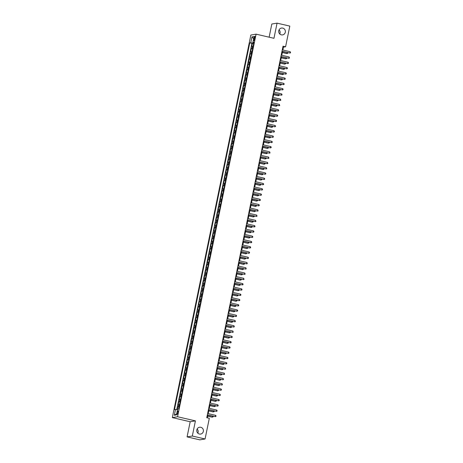 <?xml version="1.0" encoding="UTF-8"?>
<svg xmlns="http://www.w3.org/2000/svg" width="463" height="463" viewBox="0 0 463 463"><rect width="100%" height="100%" fill="white"/><g stroke="black" fill="none" stroke-linecap="round" stroke-linejoin="round"><path stroke-width="0.69" d="M197.14 429.022A3.461 3.334 -99.4 0 1 197.823 433.154M200.792 427.285A3.461 3.334 -99.4 0 1 200.664 434.068A3.461 3.334 -99.4 0 1 196.758 430.549A3.461 3.334 -99.4 0 1 200.792 427.285M279.079 29.846A3.461 3.334 -99.4 0 1 279.762 33.978M282.731 28.104A3.461 3.334 -99.4 0 1 282.604 34.893A3.461 3.334 -99.4 0 1 278.697 31.368A3.461 3.334 -99.4 0 1 282.731 28.104M178.07 412.585A1.73 0.428 -77 0 0 178.012 410.976A1.73 0.428 -77 0 0 177.167 412.736A1.73 0.428 -77 0 0 177.231 414.344A1.73 0.428 -77 0 0 178.07 412.585M187.075 436.893L192.313 436.03L195.421 420.879L190.183 421.747L187.075 436.893L199.831 439.85L205.074 438.982L209.317 418.297L206.764 417.707L283.026 46.196L285.578 46.786L289.821 26.107L277.065 23.15L271.827 24.018L269.125 37.179M190.183 421.747L172.323 417.609L250.853 35.032L256.091 34.164L177.56 416.741L172.323 417.609M253.053 46.381L251.75 46.422L252.399 43.262L253.631 43.545M252.619 48.488L251.316 48.528L252.549 48.818M251.316 48.528L250.668 51.694L251.97 51.648M250.888 56.92L249.586 56.961L250.234 53.801L251.467 54.084M249.806 62.187L248.504 62.233L249.158 59.073L250.39 59.357M248.724 67.459L247.427 67.5L248.075 64.34L249.308 64.623M247.641 72.732L246.345 72.772L246.993 69.612L248.226 69.896M246.559 77.998L245.263 78.039L245.911 74.879L247.144 75.162M245.477 83.271L244.18 83.311L244.829 80.151L246.061 80.435M244.4 88.537L243.098 88.578L243.746 85.418L244.979 85.701M243.318 93.81L242.016 93.85L242.664 90.69L243.897 90.974M242.236 99.076L240.934 99.123L241.582 95.957L242.815 96.246M241.154 104.349L239.851 104.389L240.5 101.229L241.732 101.513M240.071 109.615L238.769 109.662L239.417 106.496L240.65 106.785M238.989 114.888L237.687 114.928L238.341 111.768L239.574 112.052M237.907 120.154L236.605 120.201L237.259 117.035L238.491 117.324M236.825 125.427L235.528 125.467L236.176 122.307L237.409 122.591M235.742 130.693L234.446 130.74L235.094 127.574L236.327 127.863M234.66 135.966L233.364 136.006L234.012 132.846L235.245 133.13M233.584 141.232L232.281 141.279L232.93 138.113L234.162 138.402M232.501 146.505L231.199 146.545L231.847 143.385L233.08 143.669M231.419 151.771L230.117 151.818L230.765 148.652L231.998 148.941M230.337 157.044L229.035 157.084L229.683 153.924L230.915 154.208M229.254 162.31L227.952 162.357L228.6 159.197L229.833 159.48M228.172 167.583L226.87 167.623L227.518 164.463L228.757 164.747M227.09 172.855L225.788 172.896L226.442 169.736L227.674 170.019M226.008 178.122L224.711 178.162L225.359 175.002L226.592 175.286M224.925 183.394L223.629 183.435L224.277 180.275L225.51 180.558M223.843 188.661L222.547 188.701L223.195 185.541L224.428 185.825M222.761 193.933L221.464 193.974L222.113 190.814L223.345 191.097M221.684 199.2L220.382 199.246L221.03 196.081L222.263 196.37M220.602 204.472L219.3 204.513L219.948 201.353L221.181 201.636M219.52 209.739L218.218 209.785L218.866 206.62L220.099 206.909M218.438 215.011L217.135 215.052L217.784 211.892L219.016 212.176M217.355 220.278L216.053 220.324L216.701 217.159L217.934 217.448M216.273 225.55L214.971 225.591L215.625 222.431L216.858 222.715M215.191 230.817L213.894 230.863L214.543 227.698L215.775 227.987M214.109 236.089L212.812 236.13L213.46 232.97L214.693 233.254M213.026 241.356L211.73 241.402L212.378 238.237L213.611 238.526M211.944 246.629L210.648 246.669L211.296 243.509L212.529 243.793M210.868 251.895L209.565 251.941L210.214 248.776L211.446 249.065M209.785 257.168L208.483 257.208L209.131 254.048L210.364 254.332M208.703 262.434L207.401 262.48L208.049 259.321L209.282 259.604M207.621 267.707L206.319 267.747L206.967 264.587L208.2 264.871M206.539 272.973L205.236 273.02L205.885 269.86L207.117 270.143M205.456 278.246L204.154 278.286L204.808 275.126L206.041 275.41M204.374 283.518L203.072 283.559L203.726 280.399L204.959 280.682M203.292 288.785L201.995 288.825L202.644 285.665L203.876 285.949M202.209 294.057L200.913 294.098L201.561 290.938L202.794 291.221M201.127 299.324L199.831 299.37L200.479 296.204L201.712 296.494M200.051 304.596L198.749 304.637L199.397 301.477L200.629 301.76M198.968 309.863L197.666 309.909L198.314 306.743L199.547 307.033M197.886 315.135L196.584 315.176L197.232 312.016L198.465 312.299M196.804 320.402L195.502 320.448L196.15 317.282L197.383 317.572M195.722 325.674L194.419 325.715L195.068 322.555L196.3 322.838M194.639 330.941L193.337 330.987L193.985 327.821L195.218 328.111M193.557 336.213L192.255 336.254L192.909 333.094L194.142 333.377M192.475 341.48L191.178 341.526L191.827 338.36L193.059 338.65M191.393 346.752L190.096 346.793L190.744 343.633L191.977 343.916M190.31 352.019L189.014 352.065L189.662 348.899L190.895 349.189M189.228 357.291L187.932 357.332L188.58 354.172L189.813 354.455M188.152 362.558L186.849 362.604L187.498 359.444L188.73 359.728M187.069 367.83L185.767 367.871L186.415 364.711L187.648 364.994M185.987 373.097L184.685 373.143L185.333 369.983L186.566 370.267M184.905 378.369L183.603 378.41L184.251 375.25L185.484 375.534M183.823 383.642L182.52 383.682L183.169 380.522L184.401 380.806M182.74 388.908L181.438 388.949L182.092 385.789L183.325 386.073M181.658 394.181L180.356 394.221L181.01 391.061L182.243 391.345M180.576 399.447L179.279 399.494L179.928 396.328L181.16 396.617M179.494 404.72L178.197 404.76L178.845 401.6L180.078 401.884M254.1 38.007L253.863 39.164A1.678 0.411 -77 0 0 253.921 40.727A1.678 0.411 -77 0 0 254.743 39.019L254.98 37.862A1.678 0.411 -77 0 0 254.916 36.299A1.678 0.411 -77 0 0 254.1 38.007L254.91 38.192M253.487 42.538L253.383 43.059L249.783 42.845L174.493 409.61L175.489 409.448L174.296 415.247L176.449 414.889L177.642 409.095L178.631 408.927L253.921 42.162L252.925 42.324L253.817 42.665M250.772 42.677L251.965 36.884L254.118 36.525L252.925 42.324M252.399 43.262L251.924 43.337L176.739 409.628M179.065 406.827L177.763 406.867L177.184 409.697M178.845 401.6L180.142 401.554M179.928 396.328L181.224 396.287M181.01 391.061L182.306 391.015M182.092 385.789L183.389 385.748M183.169 380.522L184.471 380.476M184.251 375.25L185.553 375.209M185.333 369.983L186.635 369.937M186.415 364.711L187.718 364.67M187.498 359.444L188.8 359.398M188.58 354.172L189.882 354.131M189.662 348.899L190.964 348.859M190.744 343.633L192.041 343.592M191.827 338.36L193.123 338.32M192.909 333.094L194.205 333.047M193.985 327.821L195.288 327.781M195.068 322.555L196.37 322.508M196.15 317.282L197.452 317.242M197.232 312.016L198.534 311.969M198.314 306.743L199.617 306.703M199.397 301.477L200.699 301.43M200.479 296.204L201.781 296.164M201.561 290.938L202.858 290.891M202.644 285.665L203.94 285.625M203.726 280.399L205.022 280.352M204.808 275.126L206.104 275.086M205.885 269.86L207.187 269.813M206.967 264.587L208.269 264.547M208.049 259.321L209.351 259.274M209.131 254.048L210.434 254.008M210.214 248.776L211.516 248.735M211.296 243.509L212.598 243.469M212.378 238.237L213.674 238.196M213.46 232.97L214.757 232.924M214.543 227.698L215.839 227.657M215.625 222.431L216.921 222.385M216.701 217.159L218.004 217.118M217.784 211.892L219.086 211.846M218.866 206.62L220.168 206.579M219.948 201.353L221.25 201.307M221.03 196.081L222.333 196.04M222.113 190.814L223.415 190.768M223.195 185.541L224.497 185.501M224.277 180.275L225.574 180.229M225.359 175.002L226.656 174.962M226.442 169.736L227.738 169.689M227.518 164.463L228.82 164.423M228.6 159.197L229.903 159.15M229.683 153.924L230.985 153.884M230.765 148.652L232.067 148.611M231.847 143.385L233.149 143.345M232.93 138.113L234.232 138.072M234.012 132.846L235.314 132.806M235.094 127.574L236.39 127.533M236.176 122.307L237.473 122.261M237.259 117.035L238.555 116.994M238.341 111.768L239.637 111.722M239.417 106.496L240.719 106.455M240.5 101.229L241.802 101.183M241.582 95.957L242.884 95.916M242.664 90.69L243.966 90.644M243.746 85.418L245.049 85.377M244.829 80.151L246.131 80.105M245.911 74.879L247.213 74.838M246.993 69.612L248.29 69.566M248.075 64.34L249.372 64.299M249.158 59.073L250.454 59.027M250.234 53.801L251.536 53.76M253.718 43.134L253.383 43.059M192.313 436.03L205.074 438.982M195.421 420.879L177.56 416.741M256.091 34.164L273.957 38.302L277.065 23.15M282.864 50.016L283.454 47.139L285.578 46.786M207.36 417.846L207.928 415.074M208.223 413.627L209.01 409.807M209.305 408.354L210.092 404.535M210.387 403.088L211.174 399.268M211.469 397.815L212.257 393.996M212.552 392.543L213.333 388.729M213.634 387.276L214.415 383.457M214.716 382.004L215.498 378.19M215.799 376.737L216.58 372.918M216.881 371.465L217.662 367.651M217.963 366.198L218.744 362.379M219.04 360.926L219.827 357.112M220.122 355.659L220.909 351.839M221.204 350.387L221.991 346.573M222.286 345.12L223.073 341.3M223.369 339.848L224.15 336.034M224.451 334.581L225.232 330.761M225.533 329.309L226.314 325.489M226.615 324.042L227.397 320.222M227.698 318.77L228.479 314.95M228.78 313.503L229.561 309.683M229.856 308.231L230.643 304.411M230.939 302.964L231.726 299.144M232.021 297.692L232.808 293.872M233.103 292.419L233.89 288.605M234.185 287.153L234.972 283.333M235.268 281.88L236.049 278.066M236.35 276.614L237.131 272.794M237.432 271.341L238.214 267.527M238.514 266.075L239.296 262.255M239.597 260.802L240.378 256.988M240.679 255.535L241.46 251.716M241.755 250.263L242.543 246.449M242.838 244.996L243.625 241.177M243.92 239.724L244.707 235.91M245.002 234.457L245.789 230.638M246.084 229.185L246.866 225.365M247.167 223.918L247.948 220.099M248.249 218.646L249.03 214.826M249.331 213.379L250.113 209.56M250.414 208.107L251.195 204.287M251.496 202.84L252.277 199.021M252.572 197.568L253.359 193.748M253.655 192.295L254.442 188.482M254.737 187.029L255.524 183.209M255.819 181.756L256.606 177.942M256.901 176.49L257.683 172.67M257.984 171.217L258.765 167.403M259.066 165.951L259.847 162.131M260.148 160.678L260.929 156.864M261.23 155.412L262.012 151.592M262.313 150.139L263.094 146.325M263.389 144.873L264.176 141.053M264.471 139.6L265.258 135.786M265.554 134.334L266.341 130.514M266.636 129.061L267.423 125.242M267.718 123.795L268.505 119.975M268.8 118.522L269.582 114.702M269.883 113.256L270.664 109.436M270.965 107.983L271.746 104.163M272.047 102.717L272.829 98.897M273.129 97.444L273.911 93.624M274.212 92.172L274.993 88.358M275.288 86.905L276.075 83.085M276.37 81.633L277.158 77.819M277.453 76.366L278.24 72.546M278.535 71.094L279.322 67.28M279.617 65.827L280.399 62.007M280.7 60.555L281.481 56.741M281.782 55.288L282.563 51.468M282.858 47L283.454 47.139M251.924 43.337L249.783 42.845M177.763 406.867L178.996 407.156M175.489 409.448L177.508 409.743M253.649 38.811L251.965 36.884M174.296 415.247L176.652 413.905M281.973 51.329L289.931 53.037L282.002 51.196M290.203 51.717L290.573 52.811L289.931 53.037L290.203 51.717L282.268 49.882M282.343 52.545L286.747 53.563L287.291 52.562M282.372 52.406L287.101 53.505L287.737 53.28L287.783 52.678M280.891 56.602L288.848 58.303L280.919 56.469M289.12 56.99L289.491 58.078L288.848 58.303L289.12 56.99L281.186 55.149M279.808 61.868L287.772 63.576L279.837 61.735M288.038 62.256L288.518 62.823L288.408 63.35L287.772 63.576L288.038 62.256L280.109 60.422M278.726 67.141L286.69 68.842L278.755 67.008M286.956 67.529L287.436 68.09L287.326 68.622L286.69 68.842L286.956 67.529L279.027 65.688M277.644 72.407L285.607 74.115L277.673 72.274M285.874 72.795L286.354 73.362L286.244 73.889L285.607 74.115L285.874 72.795L277.945 70.961M281.261 57.811L285.665 58.83L286.209 57.834M281.29 57.678L286.018 58.772L286.655 58.546L286.701 57.944M280.179 63.084L284.583 64.102L285.127 63.101M280.208 62.945L284.936 64.044L285.573 63.819L285.619 63.217M279.102 68.35L283.501 69.369L284.05 68.374M279.125 68.217L283.854 69.311L284.496 69.085L284.537 68.489M278.02 73.623L282.418 74.641L282.968 73.64M278.043 73.484L282.771 74.584L283.414 74.358L283.46 73.756M276.561 77.68L284.525 79.381L276.59 77.547M284.797 78.068L285.272 78.635L285.162 79.161L284.525 79.381L284.797 78.068L276.862 76.227M276.938 78.889L281.336 79.908L281.886 78.913M276.961 78.756L281.689 79.85L282.332 79.63L282.378 79.028M275.479 82.952L283.443 84.654L275.508 82.813M283.715 83.334L284.189 83.901L284.079 84.428L283.443 84.654L283.715 83.334L275.78 81.5M275.855 84.162L280.254 85.18L280.804 84.179M275.884 84.029L280.613 85.123L281.249 84.897L281.296 84.295M274.403 88.219L282.361 89.92L274.426 88.086M282.633 88.607L283.107 89.174L282.997 89.7L282.361 89.92L282.633 88.607L274.698 86.766M274.773 89.428L279.172 90.447L279.721 89.452M274.802 89.295L279.53 90.389L280.167 90.169L280.213 89.567M273.32 93.491L281.278 95.193L273.344 93.352M281.55 93.873L282.025 94.44L281.915 94.967L281.278 95.193L281.55 93.873L273.616 92.039M273.691 94.701L278.095 95.719L278.639 94.724M273.72 94.568L278.448 95.662L279.085 95.436L279.131 94.834M272.238 98.758L280.196 100.459L272.267 98.625M280.468 99.146L280.838 100.239L280.196 100.459L280.468 99.146L272.533 97.305M272.609 99.967L277.013 100.986L277.557 99.991M272.638 99.834L277.366 100.928L278.003 100.708L278.049 100.106M271.156 104.03L279.114 105.732L271.185 103.891M279.386 104.412L279.756 105.506L279.114 105.732L279.386 104.412L271.451 102.578M271.526 105.24L275.931 106.258L276.475 105.263M271.555 105.107L276.284 106.201L276.92 105.975L276.967 105.373M270.074 109.297L278.031 110.998L270.103 109.164M278.304 109.685L278.674 110.779L278.031 110.998L278.304 109.685L270.369 107.844M270.444 110.507L274.848 111.525L275.392 110.53M270.473 110.373L275.201 111.467L275.838 111.247L275.884 110.645M268.991 114.569L276.955 116.271L269.02 114.436M277.221 114.951L277.702 115.518L277.592 116.045L276.955 116.271L277.221 114.951L269.292 113.117M269.362 115.779L273.766 116.798L274.31 115.802M269.391 115.646L274.119 116.74L274.756 116.514L274.802 115.912M268.28 121.046L272.684 122.07L273.234 121.069M268.308 120.912L273.037 122.006L273.679 121.786L273.72 121.184M267.203 126.318L271.602 127.337L272.151 126.341M267.226 126.185L271.955 127.279L272.597 127.053L272.638 126.451M267.909 119.836L275.873 121.537L267.938 119.703M276.139 120.224L276.619 120.791L276.509 121.318L275.873 121.537L276.139 120.224L268.21 118.383M266.827 125.108L274.791 126.81L266.856 124.975M275.057 125.49L275.537 126.058L275.427 126.584L274.791 126.81L275.057 125.49L267.128 123.656M265.745 130.375L273.708 132.082L265.774 130.242M273.98 130.763L274.455 131.33L274.345 131.857L273.708 132.082L273.98 130.763L266.046 128.922M266.121 131.585L270.519 132.609L271.069 131.608M266.144 131.451L270.872 132.545L271.515 132.325L271.561 131.724M264.662 135.647L272.626 137.349L264.691 135.514M272.898 136.029L273.373 136.597L273.263 137.123L272.626 137.349L272.898 136.029L264.963 134.195M265.039 136.857L269.437 137.876L269.987 136.88M265.067 136.724L269.79 137.818L270.433 137.592L270.479 136.99M263.586 140.914L271.544 142.621L263.609 140.781M271.816 141.302L272.29 141.869L272.18 142.396L271.544 142.621L271.816 141.302L263.881 139.467M263.956 142.129L268.355 143.148L268.905 142.147M263.985 141.991L268.714 143.09L269.35 142.864L269.397 142.263M262.504 146.186L270.461 147.888L262.527 146.053M270.733 146.568L271.208 147.136L271.098 147.662L270.461 147.888L270.733 146.568L262.799 144.734M262.874 147.396L267.278 148.415L267.822 147.419M262.903 147.263L267.631 148.357L268.268 148.131L268.314 147.529M261.421 151.453L269.379 153.16L261.445 151.32M269.651 151.841L270.022 152.935L269.379 153.16L269.651 151.841L261.717 150.006M261.792 152.668L266.196 153.687L266.74 152.686M261.821 152.53L266.549 153.629L267.186 153.403L267.232 152.802M260.339 156.726L268.297 158.427L260.368 156.592M268.569 157.113L268.939 158.201L268.297 158.427L268.569 157.113L260.634 155.273M260.71 157.935L265.114 158.954L265.658 157.958M260.738 157.802L265.467 158.896L266.103 158.67L266.15 158.068M259.257 161.992L267.215 163.699L259.286 161.859M267.487 162.38L267.857 163.474L267.215 163.699L267.487 162.38L259.552 160.545M259.627 163.208L264.032 164.226L264.576 163.225M259.656 163.069L264.385 164.168L265.021 163.943L265.067 163.341M258.175 167.265L266.132 168.966L258.204 167.131M266.404 167.652L266.775 168.746L266.132 168.966L266.404 167.652L258.47 165.812M258.545 168.474L262.949 169.493L263.493 168.497M258.574 168.341L263.302 169.435L263.939 169.209L263.985 168.613M257.092 172.531L265.056 174.238L257.121 172.398M265.322 172.919L265.803 173.486L265.693 174.013L265.056 174.238L265.322 172.919L257.393 171.084M256.01 177.804L263.974 179.505L256.039 177.67M264.24 178.191L264.72 178.759L264.61 179.285L263.974 179.505L264.24 178.191L256.311 176.351M254.928 183.076L262.891 184.778L254.957 182.937M263.163 183.458L263.638 184.025L263.528 184.552L262.891 184.778L263.163 183.458L255.229 181.623M257.463 173.747L261.867 174.765L262.411 173.764M257.492 173.608L262.22 174.707L262.857 174.482L262.903 173.88M256.386 179.013L260.785 180.032L261.335 179.036M256.409 178.88L261.138 179.974L261.78 179.754L261.821 179.152M255.304 184.286L259.702 185.304L260.252 184.303M255.327 184.152L260.056 185.246L260.698 185.021L260.744 184.419M253.846 188.343L261.809 190.044L253.874 188.209M262.081 188.73L262.556 189.298L262.446 189.824L261.809 190.044L262.081 188.73L254.146 186.89M254.222 189.552L258.62 190.571L259.17 189.575M254.245 189.419L258.973 190.513L259.616 190.293L259.662 189.691M252.763 193.615L260.727 195.317L252.792 193.476M260.999 193.997L261.473 194.564L261.363 195.091L260.727 195.317L260.999 193.997L253.064 192.162M253.139 194.825L257.538 195.843L258.088 194.848M253.168 194.691L257.897 195.785L258.533 195.56L258.58 194.958M251.687 198.882L259.645 200.583L251.71 198.749M259.917 199.269L260.391 199.837L260.281 200.363L259.645 200.583L259.917 199.269L251.982 197.429M252.057 200.091L256.456 201.11L257.006 200.114M252.086 199.958L256.815 201.052L257.451 200.832L257.497 200.23M250.605 204.154L258.562 205.856L250.628 204.015M258.834 204.536L259.309 205.103L259.199 205.63L258.562 205.856L258.834 204.536L250.9 202.701M250.975 205.364L255.379 206.382L255.923 205.387M251.004 205.231L255.732 206.324L256.369 206.099L256.415 205.497M249.522 209.421L257.48 211.122L249.551 209.288M257.752 209.808L258.123 210.902L257.48 211.122L257.752 209.808L249.817 207.968M248.44 214.693L256.398 216.395L248.469 214.56M256.67 215.075L257.04 216.169L256.398 216.395L256.67 215.075L248.735 213.24M247.358 219.96L255.316 221.661L247.387 219.827M255.588 220.347L255.958 221.441L255.316 221.661L255.588 220.347L247.653 218.507M249.893 210.63L254.297 211.649L254.841 210.653M249.922 210.497L254.65 211.591L255.287 211.371L255.333 210.769M248.81 215.903L253.215 216.921L253.759 215.926M248.839 215.77L253.568 216.863L254.204 216.638L254.251 216.036M247.728 221.169L252.132 222.194L252.676 221.192M247.757 221.036L252.485 222.13L253.122 221.91L253.168 221.308M246.275 225.232L254.239 226.934L246.304 225.099M254.505 225.614L254.986 226.181L254.876 226.708L254.239 226.934L254.505 225.614L246.576 223.779M246.646 226.442L251.05 227.46L251.594 226.465M246.675 226.309L251.403 227.402L252.04 227.177L252.086 226.575M245.193 230.499L253.157 232.206L245.222 230.366M253.423 230.887L253.903 231.454L253.793 231.98L253.157 232.206L253.423 230.887L245.494 229.046M245.564 231.708L249.968 232.733L250.518 231.731M245.593 231.575L250.321 232.669L250.963 232.449L251.004 231.847M244.111 235.771L252.075 237.473L244.14 235.638M252.341 236.153L252.821 236.72L252.711 237.247L252.075 237.473L252.341 236.153L244.412 234.319M244.487 236.981L248.886 237.999L249.435 237.004M244.51 236.848L249.239 237.941L249.881 237.716L249.922 237.114M243.029 241.038L250.992 242.745L243.058 240.905M251.264 241.426L251.739 241.993L251.629 242.519L250.992 242.745L251.264 241.426L243.33 239.591M243.405 242.247L247.803 243.272L248.353 242.271M243.428 242.114L248.156 243.214L248.799 242.988L248.845 242.386M241.946 246.31L249.91 248.012L241.975 246.177M250.182 246.692L250.657 247.259L250.547 247.786L249.91 248.012L250.182 246.692L242.247 244.858M242.323 247.52L246.721 248.538L247.271 247.543M242.352 247.387L247.08 248.481L247.717 248.255L247.763 247.653M240.87 251.577L248.828 253.284L240.893 251.444M249.1 251.965L249.574 252.532L249.464 253.058L248.828 253.284L249.1 251.965L241.165 250.13M241.24 252.792L245.639 253.811L246.189 252.81M241.269 252.653L245.998 253.753L246.634 253.527L246.681 252.925M239.788 256.849L247.746 258.551L239.811 256.716M248.018 257.237L248.492 257.798L248.382 258.325L247.746 258.551L248.018 257.237L240.083 255.397M240.158 258.059L244.562 259.077L245.106 258.082M240.187 257.926L244.915 259.02L245.552 258.794L245.598 258.192M238.705 262.116L246.663 263.823L238.729 261.983M246.935 262.504L247.306 263.597L246.663 263.823L246.935 262.504L239.001 260.669M239.076 263.331L243.48 264.35L244.024 263.349M239.105 263.192L243.833 264.292L244.47 264.066L244.516 263.464M237.623 267.388L245.581 269.09L237.652 267.255M245.853 267.776L246.223 268.87L245.581 269.09L245.853 267.776L237.918 265.936M237.994 268.598L242.398 269.616L242.942 268.621M238.023 268.465L242.751 269.559L243.388 269.333L243.434 268.737M236.541 272.655L244.499 274.362L236.57 272.522M244.771 273.043L245.141 274.137L244.499 274.362L244.771 273.043L236.836 271.208M236.911 273.87L241.316 274.889L241.86 273.888M236.94 273.731L241.669 274.831L242.305 274.605L242.352 274.003M235.459 277.927L243.422 279.629L235.488 277.794M243.688 278.315L244.059 279.409L243.422 279.629L243.688 278.315L235.76 276.475M235.829 279.137L240.233 280.156L240.777 279.16M235.858 279.004L240.586 280.098L241.223 279.878L241.269 279.276M234.376 283.2L242.34 284.901L234.405 283.061M242.606 283.582L243.087 284.149L242.977 284.676L242.34 284.901L242.606 283.582L234.677 281.747M234.747 284.409L239.151 285.428L239.695 284.427M234.776 284.276L239.504 285.37L240.141 285.144L240.187 284.542M233.294 288.466L241.258 290.168L233.323 288.333M241.524 288.854L242.004 289.421L241.894 289.948L241.258 290.168L241.524 288.854L233.595 287.014M233.67 289.676L238.069 290.695L238.619 289.699M233.693 289.543L238.422 290.637L239.064 290.417L239.105 289.815M232.212 293.739L240.175 295.44L232.241 293.6M240.447 294.121L240.922 294.688L240.812 295.215L240.175 295.44L240.447 294.121L232.513 292.286M232.588 294.948L236.987 295.967L237.536 294.972M232.611 294.815L237.34 295.909L237.982 295.683L238.028 295.081M231.13 299.005L239.093 300.707L231.159 298.872M239.365 299.393L239.84 299.96L239.73 300.487L239.093 300.707L239.365 299.393L231.431 297.553M231.506 300.215L235.904 301.234L236.454 300.238M231.529 300.082L236.257 301.176L236.9 300.956L236.946 300.354M230.047 304.278L238.011 305.979L230.076 304.139M238.283 304.66L238.758 305.227L238.648 305.754L238.011 305.979L238.283 304.66L230.348 302.825M230.424 305.487L234.822 306.506L235.372 305.511M230.452 305.354L235.181 306.448L235.817 306.222L235.864 305.621M228.971 309.544L236.929 311.246L228.994 309.411M237.201 309.932L237.675 310.499L237.565 311.026L236.929 311.246L237.201 309.932L229.266 308.092M229.341 310.754L233.74 311.773L234.29 310.777M229.37 310.621L234.099 311.715L234.735 311.495L234.782 310.893M227.889 314.817L235.846 316.518L227.912 314.684M236.118 315.199L236.593 315.766L236.483 316.293L235.846 316.518L236.118 315.199L228.184 313.364M228.259 316.026L232.663 317.045L233.207 316.05M228.288 315.893L233.016 316.987L233.653 316.761L233.699 316.16M226.806 320.083L234.764 321.785L226.835 319.95M235.036 320.471L235.407 321.565L234.764 321.785L235.036 320.471L227.101 318.631M227.177 321.293L231.581 322.317L232.125 321.316M227.206 321.16L231.934 322.254L232.571 322.034L232.617 321.432M225.724 325.356L233.682 327.057L225.753 325.223M233.954 325.738L234.324 326.832L233.682 327.057L233.954 325.738L226.019 323.903M226.094 326.565L230.499 327.584L231.043 326.589M226.123 326.432L230.852 327.526L231.488 327.3L231.535 326.699M224.642 330.623L232.6 332.33L224.671 330.489M232.872 331.01L233.242 332.104L232.6 332.33L232.872 331.01L224.937 329.17M223.56 335.895L231.523 337.596L223.588 335.762M231.789 336.277L232.27 336.844L232.16 337.371L231.523 337.596L231.789 336.277L223.861 334.442M222.477 341.162L230.441 342.869L222.506 341.028M230.707 341.549L231.187 342.116L231.078 342.643L230.441 342.869L230.707 341.549L222.778 339.715M221.395 346.434L229.359 348.135L221.424 346.301M229.625 346.816L230.105 347.383L229.995 347.91L229.359 348.135L229.625 346.816L221.696 344.981M220.313 351.701L228.276 353.408L220.342 351.567M228.548 352.088L229.023 352.656L228.913 353.182L228.276 353.408L228.548 352.088L220.614 350.254M219.231 356.973L227.194 358.675L219.259 356.84M227.466 357.361L227.941 357.922L227.831 358.449L227.194 358.675L227.466 357.361L219.531 355.52M225.012 331.832L229.416 332.856L229.961 331.855M225.041 331.699L229.77 332.793L230.406 332.573L230.452 331.971M223.93 337.105L228.334 338.123L228.878 337.128M223.959 336.971L228.687 338.065L229.324 337.84L229.37 337.238M222.848 342.371L227.252 343.396L227.802 342.394M222.877 342.238L227.605 343.338L228.247 343.112L228.288 342.51M221.771 347.644L226.17 348.662L226.72 347.667M221.794 347.51L226.523 348.604L227.165 348.379L227.206 347.777M220.689 352.916L225.087 353.935L225.637 352.933M220.712 352.777L225.44 353.877L226.083 353.651L226.129 353.049M219.607 358.183L224.005 359.201L224.555 358.206M219.636 358.049L224.364 359.143L225.001 358.918L225.047 358.316M218.154 362.24L226.112 363.947L218.177 362.107M226.384 362.627L226.858 363.195L226.748 363.721L226.112 363.947L226.384 362.627L218.449 360.793M218.524 363.455L222.923 364.474L223.473 363.472M218.553 363.316L223.282 364.416L223.918 364.19L223.965 363.588M217.072 367.512L225.03 369.214L217.095 367.379M225.302 367.9L225.666 368.994L225.03 369.214L225.302 367.9L217.367 366.059M217.442 368.722L221.846 369.74L222.39 368.745M217.471 368.589L222.199 369.682L222.836 369.457L222.882 368.861M215.989 372.779L223.947 374.486L216.018 372.646M224.219 373.166L224.59 374.26L223.947 374.486L224.219 373.166L216.285 371.332M216.36 373.994L220.764 375.013L221.308 374.011M216.389 373.855L221.117 374.955L221.754 374.729L221.8 374.127M214.907 378.051L222.865 379.753L214.936 377.918M223.137 378.439L223.507 379.533L222.865 379.753L223.137 378.439L215.202 376.598M215.278 379.261L219.682 380.279L220.226 379.284M215.307 379.128L220.035 380.221L220.672 379.996L220.718 379.4M213.825 383.323L221.783 385.025L213.854 383.185M222.055 383.705L222.425 384.799L221.783 385.025L222.055 383.705L214.12 381.871M214.195 384.533L218.6 385.552L219.144 384.55M214.224 384.4L218.953 385.494L219.589 385.268L219.636 384.666M212.743 388.59L220.706 390.292L212.772 388.457M220.973 388.978L221.453 389.545L221.343 390.072L220.706 390.292L220.973 388.978L213.044 387.137M213.113 389.8L217.517 390.818L218.061 389.823M213.142 389.667L217.87 390.76L218.507 390.54L218.553 389.939M211.66 393.863L219.624 395.564L211.689 393.724M219.89 394.245L220.371 394.812L220.261 395.338L219.624 395.564L219.89 394.245L211.961 392.41M212.031 395.072L216.435 396.091L216.979 395.089M212.06 394.939L216.788 396.033L217.425 395.807L217.471 395.205M210.578 399.129L218.542 400.831L210.607 398.996M218.808 399.517L219.288 400.084L219.178 400.611L218.542 400.831L218.808 399.517L210.879 397.676M210.954 400.339L215.353 401.357L215.903 400.362M210.978 400.206L215.706 401.299L216.348 401.08L216.389 400.478M209.496 404.402L217.46 406.103L209.525 404.263M217.732 404.784L218.206 405.351L218.096 405.877L217.46 406.103L217.732 404.784L209.797 402.949M209.872 405.611L214.271 406.63L214.82 405.634M209.895 405.478L214.624 406.572L215.266 406.346L215.312 405.744M208.414 409.668L216.377 411.37L208.443 409.535M216.649 410.056L217.124 410.623L217.014 411.15L216.377 411.37L216.649 410.056L208.715 408.216M208.79 410.878L213.188 411.896L213.738 410.901M208.813 410.745L213.541 411.839L214.184 411.619L214.23 411.017M207.337 414.941L215.295 416.642L207.36 414.802M215.567 415.323L216.042 415.89L215.932 416.416L215.295 416.642L215.567 415.323L207.632 413.488M207.708 416.15L212.106 417.169L212.656 416.173M207.737 416.017L212.465 417.111L213.102 416.885L213.148 416.283M251.837 48.447L252.266 46.335M178.278 406.78L178.712 404.674M179.36 401.514L179.794 399.407M180.443 396.241L180.877 394.135M181.525 390.975L181.959 388.868M182.607 385.702L183.041 383.595M183.689 380.436L184.124 378.329M184.772 375.163L185.2 373.056M185.854 369.896L186.282 367.79M186.93 364.624L187.365 362.517M188.013 359.357L188.447 357.251M189.095 354.085L189.529 351.978M190.177 348.818L190.611 346.706M191.26 343.546L191.694 341.439M192.342 338.279L192.776 336.167M193.424 333.007L193.858 330.9M194.506 327.74L194.94 325.628M195.589 322.468L196.017 320.361M196.671 317.201L197.099 315.089M197.747 311.929L198.181 309.822M198.83 306.656L199.264 304.55M199.912 301.39L200.346 299.283M200.994 296.117L201.428 294.011M202.076 290.851L202.51 288.744M203.159 285.578L203.593 283.472M204.241 280.312L204.675 278.205M205.323 275.039L205.757 272.933M206.405 269.773L206.834 267.666M207.488 264.5L207.916 262.394M208.57 259.234L208.998 257.127M209.646 253.961L210.08 251.855M210.729 248.695L211.163 246.582M211.811 243.422L212.245 241.316M212.893 238.156L213.327 236.043M213.975 232.883L214.41 230.777M215.058 227.617L215.492 225.504M216.14 222.344L216.574 220.238M217.222 217.078L217.656 214.965M218.304 211.805L218.733 209.698M219.387 206.533L219.815 204.426M220.463 201.266L220.897 199.159M221.546 195.994L221.98 193.887M222.628 190.727L223.062 188.62M223.71 185.455L224.144 183.348M224.792 180.188L225.226 178.081M225.875 174.916L226.309 172.809M226.957 169.649L227.391 167.542M228.039 164.377L228.473 162.27M229.121 159.11L229.55 157.003M230.204 153.838L230.632 151.731M231.286 148.571L231.714 146.458M232.362 143.298L232.796 141.192M233.445 138.032L233.879 135.919M234.527 132.759L234.961 130.653M235.609 127.493L236.043 125.38M236.691 122.22L237.125 120.114M237.774 116.954L238.208 114.841M238.856 111.681L239.29 109.575M239.938 106.409L240.372 104.302M241.02 101.142L241.449 99.036M242.103 95.87L242.531 93.763M243.179 90.603L243.613 88.497M244.261 85.331L244.696 83.224M245.344 80.064L245.778 77.958M246.426 74.792L246.86 72.685M247.508 69.525L247.942 67.419M248.59 64.253L249.025 62.146M249.673 58.986L250.107 56.88M250.755 53.714L251.189 51.607M254.662 39.349L253.863 39.164"/></g></svg>
